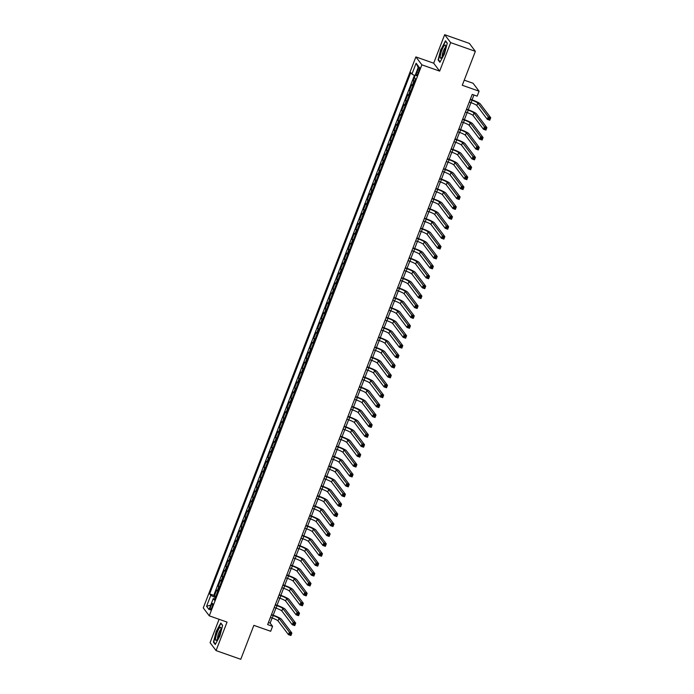 <?xml version="1.0" encoding="UTF-8"?>
<svg xmlns="http://www.w3.org/2000/svg" width="694" height="694" viewBox="0 0 694 694"><rect width="100%" height="100%" fill="white"/><g stroke="black" fill="none" stroke-linecap="round" stroke-linejoin="round"><path stroke-width="1.04" d="M211.922 607.363A3.427 0.72 -70.6 0 0 212.546 603.45A3.427 0.72 -70.6 0 0 210.881 606.001A3.427 0.72 -70.6 0 0 210.265 609.913A3.427 0.72 -70.6 0 0 211.922 607.363M219.087 619.291L210.065 642.67L216.06 650.59L240.766 659.3L253.865 625.355L270.669 631.28L272.577 626.326L270.148 623.117L272.126 617.99M415.88 56.917L203.273 607.909L209.267 615.83L421.874 64.837L415.88 56.917L433.672 63.189L439.666 71.109L450.658 42.62L444.663 34.7L433.672 63.189M444.663 34.7L469.37 43.41L475.364 51.33L462.273 85.267L479.068 91.192L473.074 83.271L464.243 80.157M450.658 42.62L475.364 51.33M414.448 77.459L413.173 80.747L414.596 81.241M412.783 85.926A4.285 0.581 -158.9 0 1 412.236 85.492L411.646 84.711L409.356 90.654L410.77 91.157M408.966 95.833A4.285 0.581 21.1 0 1 408.419 95.399L407.82 94.618L405.53 100.569L406.944 101.064M405.14 105.74A4.285 0.581 21.1 0 1 404.593 105.315L404.003 104.534L401.705 110.476L403.119 110.971M401.314 115.655A4.285 0.581 21.1 0 1 400.768 115.221L400.178 114.441L397.879 120.383L399.293 120.886M397.488 125.562A4.285 0.581 21.1 0 1 396.942 125.128L396.352 124.347L394.053 130.298L395.476 130.793M393.663 135.477A4.285 0.581 21.1 0 1 393.116 135.044L392.526 134.263L390.236 140.205L391.65 140.708M389.846 145.384A4.285 0.581 21.1 0 1 389.299 144.951L388.701 144.17L386.411 150.112L387.825 150.615M386.02 155.291A4.285 0.581 21.1 0 1 385.474 154.857L384.884 154.077L382.585 160.028L383.999 160.522M382.194 165.207A4.285 0.581 21.1 0 1 381.648 164.773L381.058 163.992L378.759 169.935L380.173 170.438M378.369 175.114A4.285 0.581 21.1 0 1 377.822 174.68L377.232 173.899L374.934 179.841L376.356 180.345M374.543 185.02A4.285 0.581 21.1 0 1 373.997 184.587L373.407 183.806L371.117 189.757L372.531 190.251M370.726 194.936A4.285 0.581 21.1 0 1 370.18 194.502L369.581 193.721L367.291 199.664L368.705 200.167M366.9 204.843A4.285 0.581 21.1 0 1 366.354 204.409L365.764 203.628L363.465 209.579L364.879 210.074M363.075 214.75A4.285 0.581 21.1 0 1 362.528 214.316L361.938 213.535L359.639 219.486L361.053 219.981M359.249 224.665A4.285 0.581 21.1 0 1 358.703 224.231L358.113 223.451L355.814 229.393L357.237 229.896M355.423 234.572A4.285 0.581 21.1 0 1 354.877 234.138L354.287 233.358L351.997 239.309L353.411 239.803M351.606 244.479A4.285 0.581 21.1 0 1 351.06 244.054L350.461 243.273L348.171 249.215L349.585 249.71M347.781 254.394A4.285 0.581 21.1 0 1 347.234 253.961L346.644 253.18L344.345 259.122L345.759 259.625M343.955 264.301A4.285 0.581 21.1 0 1 343.409 263.867L342.819 263.087L340.52 269.038L341.934 269.532M340.129 274.217A4.285 0.581 21.1 0 1 339.583 273.783L338.993 273.002L336.694 278.945L338.117 279.439M336.312 284.124A4.285 0.581 21.1 0 1 335.757 283.69L335.167 282.909L332.877 288.851L334.291 289.355M332.487 294.03A4.285 0.581 21.1 0 1 331.94 293.597L331.342 292.816L329.051 298.767L330.465 299.261M328.661 303.946A4.285 0.581 21.1 0 1 328.115 303.512L327.525 302.731L325.226 308.674L326.64 309.177M324.835 313.853A4.285 0.581 21.1 0 1 324.289 313.419L323.699 312.638L321.4 318.581L322.814 319.084M321.01 323.76A4.285 0.581 21.1 0 1 320.463 323.326L319.873 322.545L317.574 328.496L318.997 328.991M317.193 333.675A4.285 0.581 21.1 0 1 316.638 333.241L316.048 332.461L313.757 338.403L315.171 338.906M313.367 343.582A4.285 0.581 21.1 0 1 312.821 343.148L312.222 342.368L309.932 348.31L311.346 348.813M309.541 353.489A4.285 0.581 21.1 0 1 308.995 353.055L308.405 352.274L306.106 358.225L307.52 358.72M305.716 363.404A4.285 0.581 21.1 0 1 305.169 362.971L304.579 362.19L302.28 368.132L303.694 368.635M301.89 373.311A4.285 0.581 21.1 0 1 301.343 372.878L300.754 372.097L298.463 378.048L299.877 378.542M298.073 383.218A4.285 0.581 21.1 0 1 297.518 382.793L296.928 382.004L294.638 387.955L296.052 388.449M294.247 393.134A4.285 0.581 21.1 0 1 293.701 392.7L293.102 391.919L290.812 397.862L292.226 398.365M290.422 403.041A4.285 0.581 21.1 0 1 289.875 402.607L289.285 401.826L286.986 407.777L288.4 408.272M286.596 412.947A4.285 0.581 21.1 0 1 286.049 412.522L285.46 411.742L283.161 417.684L284.575 418.178M282.77 422.863A4.285 0.581 21.1 0 1 282.224 422.429L281.634 421.648L279.344 427.591L280.758 428.094M278.953 432.77A4.285 0.581 21.1 0 1 278.398 432.336L277.808 431.555L275.518 437.506L276.932 438.001M275.128 442.685A4.285 0.581 21.1 0 1 274.581 442.252L273.983 441.471L271.692 447.413L273.106 447.916M271.302 452.592A4.285 0.581 21.1 0 1 270.755 452.158L270.166 451.378L267.867 457.32L269.281 457.823M267.476 462.499A4.285 0.581 21.1 0 1 266.93 462.065L266.34 461.284L264.041 467.236L265.455 467.73M263.651 472.414A4.285 0.581 21.1 0 1 263.104 471.981L262.514 471.2L260.224 477.142L261.638 477.646M259.834 482.321A4.285 0.581 21.1 0 1 259.278 481.888L258.688 481.107L256.398 487.049L257.812 487.552M256.008 492.228A4.285 0.581 21.1 0 1 255.461 491.794L254.863 491.014L252.573 496.965L253.987 497.459M252.182 502.144A4.285 0.581 21.1 0 1 251.636 501.71L251.046 500.929L248.747 506.872L250.161 507.375M248.357 512.051A4.285 0.581 21.1 0 1 247.81 511.617L247.22 510.836L244.921 516.778L246.335 517.282M244.531 521.957A4.285 0.581 21.1 0 1 243.984 521.524L243.394 520.743L241.104 526.694L242.518 527.188M240.714 531.873A4.285 0.581 21.1 0 1 240.159 531.439L239.569 530.658L237.279 536.601L238.693 537.104M236.888 541.78A4.285 0.581 21.1 0 1 236.342 541.346L235.743 540.565L233.453 546.516L234.867 547.011M233.063 551.687A4.285 0.581 21.1 0 1 232.516 551.262L231.926 550.481L229.627 556.423L231.041 556.918M229.237 561.602A4.285 0.581 21.1 0 1 228.69 561.168L228.1 560.388L225.802 566.33L227.216 566.833M225.411 571.509A4.285 0.581 21.1 0 1 224.865 571.075L224.275 570.294L221.985 576.246L223.399 576.74M221.594 581.425A4.285 0.581 21.1 0 1 221.039 580.991L220.449 580.21L218.159 586.152L219.573 586.647M479.068 91.192L477.16 96.145L472.215 94.401L267.641 624.583L272.577 626.326M417.814 69.79L416.973 71.976A3.323 0.703 -70.6 0 0 416.365 75.767A3.323 0.703 -70.6 0 0 417.979 73.304L418.82 71.118A3.323 0.703 -70.6 0 0 419.419 67.318A3.323 0.703 -70.6 0 0 417.814 69.79L419.124 70.25M214.845 598.896L213.24 598.636L214.368 600.128L415.506 78.864L414.379 77.372L418.577 66.468L416.122 63.215L411.915 74.119L410.779 72.618L209.64 593.882L210.776 595.383L215.34 597.612M213.24 598.636L209.033 609.532L206.569 606.278L210.776 595.383M414.318 81.961A4.285 0.581 -158.9 0 1 413.771 81.528L413.173 80.747M414.439 75.351L213.787 595.348L215.747 596.562M217.769 591.331A4.285 0.581 21.1 0 1 217.222 590.898L216.623 590.117L214.333 596.059M219.295 587.367A4.285 0.581 -158.9 0 1 218.749 586.933L218.159 586.152M223.121 577.46A4.285 0.581 -158.9 0 1 222.574 577.026L221.985 576.246M226.947 567.545A4.285 0.581 -158.9 0 1 226.4 567.111L225.802 566.33M230.764 557.638A4.285 0.581 -158.9 0 1 230.217 557.204L229.627 556.423M234.589 547.722A4.285 0.581 -158.9 0 1 234.043 547.297L233.453 546.516M238.415 537.815A4.285 0.581 -158.9 0 1 237.869 537.382L237.279 536.601M242.241 527.908A4.285 0.581 -158.9 0 1 241.694 527.475L241.104 526.694M246.066 517.993A4.285 0.581 -158.9 0 1 245.52 517.568L244.921 516.778M249.883 508.086A4.285 0.581 -158.9 0 1 249.337 507.652L248.747 506.872M253.709 498.179A4.285 0.581 -158.9 0 1 253.163 497.745L252.573 496.965M257.535 488.264A4.285 0.581 -158.9 0 1 256.988 487.83L256.398 487.049M261.36 478.357A4.285 0.581 -158.9 0 1 260.814 477.923L260.224 477.142M265.186 468.45A4.285 0.581 -158.9 0 1 264.64 468.016L264.041 467.236M269.003 458.534A4.285 0.581 -158.9 0 1 268.457 458.101L267.867 457.32M272.829 448.628A4.285 0.581 -158.9 0 1 272.282 448.194L271.692 447.413M276.654 438.721A4.285 0.581 -158.9 0 1 276.108 438.287L275.518 437.506M280.48 428.805A4.285 0.581 -158.9 0 1 279.934 428.372L279.344 427.591M284.306 418.898A4.285 0.581 -158.9 0 1 283.751 418.465L283.161 417.684M288.123 408.992A4.285 0.581 -158.9 0 1 287.576 408.558L286.986 407.777M291.948 399.076A4.285 0.581 -158.9 0 1 291.402 398.642L290.812 397.862M295.774 389.169A4.285 0.581 -158.9 0 1 295.228 388.735L294.638 387.955M299.6 379.254A4.285 0.581 -158.9 0 1 299.053 378.829L298.463 378.048M303.425 369.347A4.285 0.581 -158.9 0 1 302.87 368.913L302.28 368.132M307.242 359.44A4.285 0.581 -158.9 0 1 306.696 359.006L306.106 358.225M311.068 349.524A4.285 0.581 -158.9 0 1 310.522 349.091L309.932 348.31M314.894 339.618A4.285 0.581 -158.9 0 1 314.347 339.184L313.757 338.403M318.719 329.711A4.285 0.581 -158.9 0 1 318.173 329.277L317.574 328.496M322.545 319.795A4.285 0.581 -158.9 0 1 321.99 319.361L321.4 318.581M326.362 309.888A4.285 0.581 -158.9 0 1 325.816 309.455L325.226 308.674M330.188 299.982A4.285 0.581 -158.9 0 1 329.641 299.548L329.051 298.767M334.014 290.066A4.285 0.581 -158.9 0 1 333.467 289.632L332.877 288.851M337.839 280.159A4.285 0.581 -158.9 0 1 337.293 279.725L336.694 278.945M341.665 270.252A4.285 0.581 -158.9 0 1 341.11 269.819L340.52 269.038M345.482 260.337A4.285 0.581 -158.9 0 1 344.935 259.903L344.345 259.122M349.308 250.43A4.285 0.581 -158.9 0 1 348.761 249.996L348.171 249.215M353.133 240.523A4.285 0.581 -158.9 0 1 352.587 240.089L351.997 239.309M356.959 230.608A4.285 0.581 -158.9 0 1 356.412 230.174L355.814 229.393M360.785 220.701A4.285 0.581 -158.9 0 1 360.229 220.267L359.639 219.486M364.602 210.785A4.285 0.581 -158.9 0 1 364.055 210.36L363.465 209.579M368.427 200.878A4.285 0.581 -158.9 0 1 367.881 200.445L367.291 199.664M372.253 190.971A4.285 0.581 -158.9 0 1 371.706 190.538L371.117 189.757M376.079 181.056A4.285 0.581 -158.9 0 1 375.532 180.622L374.934 179.841M379.904 171.149A4.285 0.581 -158.9 0 1 379.349 170.715L378.759 169.935M383.721 161.242A4.285 0.581 -158.9 0 1 383.175 160.808L382.585 160.028M387.547 151.327A4.285 0.581 -158.9 0 1 387 150.893L386.411 150.112M391.373 141.42A4.285 0.581 -158.9 0 1 390.826 140.986L390.236 140.205M395.198 131.513A4.285 0.581 -158.9 0 1 394.652 131.079L394.053 130.298M399.024 121.597A4.285 0.581 -158.9 0 1 398.469 121.164L397.879 120.383M402.841 111.691A4.285 0.581 -158.9 0 1 402.294 111.257L401.705 110.476M406.667 101.784A4.285 0.581 -158.9 0 1 406.12 101.35L405.53 100.569M410.492 91.868A4.285 0.581 -158.9 0 1 409.946 91.435L409.356 90.654M439.666 71.109L421.874 64.837M216.06 650.59L227.059 622.102L209.267 615.83M273.21 615.17L275.952 608.083M277.036 605.263L279.777 598.176M280.862 595.348L283.594 588.26M284.687 585.441L287.42 578.354M288.513 575.534L291.246 568.447M292.33 565.619L295.071 558.531M296.156 555.712L298.897 548.624M299.982 545.805L302.714 538.709M303.807 535.889L306.54 528.802M307.633 525.983L310.365 518.895M311.45 516.076L314.191 508.98M315.276 506.16L318.017 499.073M319.101 496.253L321.834 489.166M322.927 486.338L325.659 479.25M326.753 476.431L329.485 469.344M330.57 466.524L333.311 459.437M334.395 456.609L337.137 449.521M338.221 446.702L340.954 439.614M342.047 436.795L344.779 429.707M345.872 426.879L348.605 419.792M349.689 416.973L352.431 409.885M353.515 407.066L356.256 399.978M357.341 397.15L360.073 390.063M361.166 387.243L363.899 380.156M364.992 377.336L367.725 370.24M368.809 367.421L371.55 360.333M372.635 357.514L375.376 350.427M376.46 347.607L379.193 340.511M380.286 337.692L383.019 330.604M384.112 327.785L386.844 320.697M387.929 317.869L390.67 310.782M391.754 307.963L394.496 300.875M395.58 298.056L398.313 290.968M399.406 288.14L402.138 281.053M403.231 278.233L405.964 271.146M407.048 268.326L409.79 261.239M410.874 258.411L413.615 251.323M414.7 248.504L417.432 241.417M418.525 238.597L421.258 231.501M422.351 228.682L425.084 221.594M426.168 218.775L428.909 211.687M429.994 208.868L432.726 201.772M433.819 198.952L436.552 191.865M437.645 189.046L440.378 181.958M441.471 179.13L444.203 172.043M445.288 169.223L448.029 162.136M449.113 159.316L451.846 152.229M452.939 149.401L455.672 142.313M456.765 139.494L459.497 132.407M460.59 129.587L463.323 122.5M464.407 119.672L467.149 112.584M468.233 109.765L470.966 102.677M472.059 99.858L473.933 95.009M268.439 622.509L270.148 623.117M415.038 75.646L411.915 74.119M213.787 595.348L209.64 593.882M418.204 67.439L416.122 63.215M206.569 606.278L210.733 605.116M440.89 49.161L438.096 59.91L439.901 62.295L444.498 53.924L447.283 43.167L445.479 40.79L441.167 49.257M215.244 644.509L219.842 636.138L222.627 625.381L220.822 622.995L216.233 631.366L213.44 642.124L215.244 644.509M438.755 60.144L438.096 59.91M214.108 642.358L213.44 642.124M469.257 102.07L471.105 102.721A5.361 0.72 -158.9 0 1 476.856 105.54L487.301 119.325L488.255 116.852L490.727 117.72L480.283 103.927A8.042 1.084 21.1 0 0 471.66 99.71L470.35 99.251M470.211 99.598L472.059 100.248A5.361 0.72 -158.9 0 1 477.81 103.059L488.255 116.852L488.923 118.136L488.541 119.125L489.53 119.472L489.912 118.483L488.923 118.136M489.912 118.483L490.727 117.72L489.773 120.201L487.301 119.325L488.541 119.125M489.773 120.201L489.53 119.472M443.943 53.004A6.966 1.466 -70.6 0 0 445.557 45.7A6.966 1.466 -70.6 0 0 441.835 50.22A6.966 1.466 -70.6 0 0 441.263 57.888A6.966 1.466 -70.6 0 0 443.943 53.004M445.479 47.53A4.771 1.006 -70.6 0 0 443.336 51.07A4.771 1.006 -70.6 0 0 442.347 56.414M440.109 61.922L438.435 59.719L441.141 49.3L445.591 41.189L447.231 43.366M220.909 628.938A6.966 1.466 -70.6 0 0 220.9 627.905A6.966 1.466 -70.6 0 0 218.185 630.117A6.966 1.466 -70.6 0 0 215.556 638.706A6.966 1.466 -70.6 0 0 216.606 640.094A6.966 1.466 -70.6 0 0 219.287 635.218A6.966 1.466 -70.6 0 0 220.909 628.938M220.822 629.736A4.771 1.006 -70.6 0 0 218.879 632.781A4.771 1.006 -70.6 0 0 217.569 637.578A4.771 1.006 -70.6 0 0 217.69 638.619M215.452 644.136L213.787 641.933L216.485 631.505L220.935 623.394L222.583 625.572M465.431 111.986L467.279 112.636A5.361 0.72 -158.9 0 1 473.03 115.447L483.475 129.24L484.438 126.759L486.902 127.627L476.457 113.842A8.042 1.084 21.1 0 0 467.834 109.626L466.524 109.158M466.394 109.505L468.242 110.155A5.361 0.72 -158.9 0 1 473.993 112.966L484.438 126.759L485.097 128.043L484.716 129.032L485.705 129.379L486.086 128.39L485.097 128.043M486.086 128.39L486.902 127.627L485.947 130.108L483.475 129.24L484.716 129.032M485.947 130.108L485.705 129.379M461.614 121.892L463.462 122.543A5.361 0.72 -158.9 0 1 469.213 125.354L479.658 139.147L480.612 136.666L483.085 137.542L472.64 123.749A8.042 1.084 21.1 0 0 464.008 119.533L462.698 119.073M462.568 119.411L464.416 120.071A5.361 0.72 -158.9 0 1 470.168 122.881L480.612 136.666L481.272 137.95L480.89 138.939L481.879 139.294L482.261 138.297L481.272 137.95M482.261 138.297L483.085 137.542L482.122 140.015L479.658 139.147L480.89 138.939M482.122 140.015L481.879 139.294M457.788 131.799L459.636 132.45A5.361 0.72 -158.9 0 1 465.388 135.269L475.832 149.054L476.787 146.581L479.259 147.449L468.814 133.656A8.042 1.084 21.1 0 0 460.183 129.44L458.873 128.98M458.743 129.327L460.59 129.978A5.361 0.72 -158.9 0 1 466.342 132.788L476.787 146.581L477.455 147.865L477.073 148.854L478.053 149.201L478.444 148.212L477.455 147.865M478.444 148.212L479.259 147.449L478.305 149.93L475.832 149.054L477.073 148.854M478.305 149.93L478.053 149.201M453.963 141.715L455.811 142.365A5.361 0.72 -158.9 0 1 461.562 145.176L472.007 158.969L472.961 156.488L475.433 157.356L464.989 143.571A8.042 1.084 21.1 0 0 456.366 139.355L455.056 138.887M454.917 139.234L456.765 139.884A5.361 0.72 -158.9 0 1 462.516 142.695L472.961 156.488L473.629 157.772L473.247 158.761L474.236 159.108L474.618 158.119L473.629 157.772M474.618 158.119L475.433 157.356L474.479 159.837L472.007 158.969L473.247 158.761M474.479 159.837L474.236 159.108M450.137 151.622L451.985 152.272A5.361 0.72 -158.9 0 1 457.736 155.083L468.181 168.876L469.135 166.395L471.608 167.271L461.163 153.478A8.042 1.084 21.1 0 0 452.54 149.262L451.23 148.802M451.091 149.149L452.939 149.8A5.361 0.72 -158.9 0 1 458.691 152.611L469.135 166.395L469.803 167.679L469.422 168.677L470.411 169.024L470.792 168.026L469.803 167.679M470.792 168.026L471.608 167.271L470.653 169.744L468.181 168.876L469.422 168.677M470.653 169.744L470.411 169.024M446.311 161.529L448.159 162.188A5.361 0.72 -158.9 0 1 453.911 164.999L464.355 178.783L465.318 176.311L467.782 177.178L457.337 163.385A8.042 1.084 21.1 0 0 448.714 159.169L447.404 158.709M447.274 159.056L449.122 159.707A5.361 0.72 -158.9 0 1 454.874 162.517L465.318 176.311L465.978 177.595L465.596 178.584L466.585 178.931L466.967 177.942L465.978 177.595M466.967 177.942L467.782 177.178L466.828 179.659L464.355 178.783L465.596 178.584M466.828 179.659L466.585 178.931M442.494 171.444L444.342 172.095A5.361 0.72 -158.9 0 1 450.094 174.905L460.538 188.699L461.493 186.218L463.965 187.094L453.52 173.3A8.042 1.084 21.1 0 0 444.889 169.084L443.579 168.616M443.449 168.963L445.296 169.614A5.361 0.72 -158.9 0 1 451.048 172.424L461.493 186.218L462.152 187.501L461.77 188.49L462.759 188.837L463.141 187.848L462.152 187.501M463.141 187.848L463.965 187.094L463.002 189.566L460.538 188.699L461.77 188.49M463.002 189.566L462.759 188.837M438.669 181.351L440.517 182.002A5.361 0.72 -158.9 0 1 446.268 184.812L456.713 198.605L457.667 196.133L460.139 197.001L449.695 183.207A8.042 1.084 21.1 0 0 441.063 178.991L439.753 178.532M439.623 178.879L441.471 179.529A5.361 0.72 -158.9 0 1 447.222 182.34L457.667 196.133L458.335 197.408L457.953 198.406L458.934 198.753L459.324 197.764L458.335 197.408M459.324 197.764L460.139 197.001L459.185 199.473L456.713 198.605L457.953 198.406M459.185 199.473L458.934 198.753M434.843 191.266L436.691 191.917A5.361 0.72 -158.9 0 1 442.442 194.728L452.887 208.512L453.841 206.04L456.314 206.907L445.869 193.123A8.042 1.084 21.1 0 0 437.246 188.898L435.936 188.438M435.797 188.785L437.645 189.436A5.361 0.72 -158.9 0 1 443.397 192.247L453.841 206.04L454.509 207.324L454.128 208.313L455.117 208.66L455.498 207.671L454.509 207.324M455.498 207.671L456.314 206.907L455.359 209.388L452.887 208.512L454.128 208.313M455.359 209.388L455.117 208.66M431.017 201.173L432.865 201.824A5.361 0.72 -158.9 0 1 438.617 204.635L449.061 218.428L450.016 215.947L452.488 216.823L442.043 203.03A8.042 1.084 21.1 0 0 433.42 198.814L432.11 198.345M431.972 198.692L433.819 199.343A5.361 0.72 -158.9 0 1 439.571 202.154L450.016 215.947L450.684 217.231L450.302 218.22L451.291 218.567L451.673 217.578L450.684 217.231M451.673 217.578L452.488 216.823L451.534 219.295L449.061 218.428L450.302 218.22M451.534 219.295L451.291 218.567M427.192 211.08L429.039 211.731A5.361 0.72 -158.9 0 1 434.791 214.541L445.236 228.335L446.199 225.862L448.662 226.73L438.226 212.937A8.042 1.084 21.1 0 0 429.595 208.721L428.285 208.261M428.155 208.608L430.002 209.258A5.361 0.72 -158.9 0 1 435.754 212.069L446.199 225.862L446.858 227.138L446.476 228.135L447.465 228.482L447.847 227.493L446.858 227.138M447.847 227.493L448.662 226.73L447.708 229.211L445.236 228.335L446.476 228.135M447.708 229.211L447.465 228.482M423.375 220.996L425.222 221.646A5.361 0.72 -158.9 0 1 430.974 224.457L441.419 238.25L442.373 235.769L444.845 236.637L434.401 222.852A8.042 1.084 21.1 0 0 425.769 218.627L424.459 218.168M424.329 218.515L426.177 219.165A5.361 0.72 -158.9 0 1 431.928 221.976L442.373 235.769L443.032 237.053L442.651 238.042L443.639 238.389L444.021 237.4L443.032 237.053M444.021 237.4L444.845 236.637L443.882 239.118L441.419 238.25L442.651 238.042M443.882 239.118L443.639 238.389M419.549 230.902L421.397 231.553A5.361 0.72 -158.9 0 1 427.148 234.364L437.593 248.157L438.547 245.676L441.02 246.552L430.575 232.759A8.042 1.084 21.1 0 0 421.943 228.543L420.633 228.083M420.503 228.421L422.351 229.072A5.361 0.72 -158.9 0 1 428.103 231.891L438.547 245.676L439.215 246.96L438.834 247.949L439.814 248.305L440.204 247.307L439.215 246.96M440.204 247.307L441.02 246.552L440.065 249.025L437.593 248.157L438.834 247.949M440.065 249.025L439.814 248.305M415.723 240.809L417.571 241.46A5.361 0.72 -158.9 0 1 423.323 244.279L433.767 258.064L434.722 255.592L437.194 256.459L426.749 242.666A8.042 1.084 21.1 0 0 418.126 238.45L416.816 237.99M416.678 238.337L418.525 238.988A5.361 0.72 -158.9 0 1 424.277 241.798L434.722 255.592L435.39 256.867L435.008 257.864L435.997 258.211L436.379 257.222L435.39 256.867M436.379 257.222L437.194 256.459L436.24 258.94L433.767 258.064L435.008 257.864M436.24 258.94L435.997 258.211M411.898 250.725L413.745 251.375A5.361 0.72 -158.9 0 1 419.497 254.186L429.942 267.979L430.896 265.498L433.368 266.366L422.924 252.581A8.042 1.084 21.1 0 0 414.301 248.357L412.991 247.897M412.852 248.244L414.7 248.894A5.361 0.72 -158.9 0 1 420.46 251.705L430.896 265.498L431.564 266.782L431.182 267.771L432.171 268.118L432.553 267.129L431.564 266.782M432.553 267.129L433.368 266.366L432.414 268.847L429.942 267.979L431.182 267.771M432.414 268.847L432.171 268.118M408.072 260.632L409.92 261.282A5.361 0.72 -158.9 0 1 415.68 264.093L426.116 277.886L427.079 275.405L429.543 276.281L419.107 262.488A8.042 1.084 21.1 0 0 410.475 258.272L409.165 257.812M409.035 258.151L410.883 258.81A5.361 0.72 -158.9 0 1 416.634 261.621L427.079 275.405L427.738 276.689L427.357 277.678L428.345 278.034L428.727 277.036L427.738 276.689M428.727 277.036L429.543 276.281L428.588 278.754L426.116 277.886L427.357 277.678M428.588 278.754L428.345 278.034M404.255 270.539L406.103 271.189A5.361 0.72 -158.9 0 1 411.854 274.009L422.299 287.793L423.253 285.321L425.726 286.188L415.281 272.395A8.042 1.084 21.1 0 0 406.649 268.179L405.339 267.719M405.209 268.066L407.057 268.717A5.361 0.72 -158.9 0 1 412.809 271.528L423.253 285.321L423.913 286.605L423.531 287.594L424.52 287.941L424.902 286.952L423.913 286.605M424.902 286.952L425.726 286.188L424.763 288.669L422.299 287.793L423.531 287.594M424.763 288.669L424.52 287.941M400.429 280.454L402.277 281.105A5.361 0.72 -158.9 0 1 408.029 283.915L418.473 297.709L419.428 295.228L421.9 296.095L411.455 282.311A8.042 1.084 21.1 0 0 402.824 278.094L401.514 277.626M401.384 277.973L403.231 278.624A5.361 0.72 -158.9 0 1 408.983 281.434L419.428 295.228L420.096 296.512L419.714 297.5L420.694 297.847L421.084 296.858L420.096 296.512M421.084 296.858L421.9 296.095L420.946 298.576L418.473 297.709L419.714 297.5M420.946 298.576L420.694 297.847M396.604 290.361L398.451 291.012A5.361 0.72 -158.9 0 1 404.203 293.822L414.648 307.616L415.602 305.134L418.074 306.011L407.63 292.217A8.042 1.084 21.1 0 0 399.007 288.001L397.697 287.542M397.558 287.88L399.406 288.539A5.361 0.72 -158.9 0 1 405.157 291.35L415.602 305.134L416.27 306.418L415.888 307.416L416.877 307.763L417.259 306.765L416.27 306.418M417.259 306.765L418.074 306.011L417.12 308.483L414.648 307.616L415.888 307.416M417.12 308.483L416.877 307.763M392.778 300.268L394.626 300.927A5.361 0.72 -158.9 0 1 400.377 303.738L410.822 317.522L411.776 315.05L414.249 315.917L403.804 302.124A8.042 1.084 21.1 0 0 395.181 297.908L393.871 297.448M393.732 297.795L395.58 298.446A5.361 0.72 -158.9 0 1 401.34 301.257L411.776 315.05L412.444 316.334L412.062 317.323L413.051 317.67L413.433 316.681L412.444 316.334M413.433 316.681L414.249 315.917L413.294 318.399L410.822 317.522L412.062 317.323M413.294 318.399L413.051 317.67M388.952 310.183L390.8 310.834A5.361 0.72 -158.9 0 1 396.56 313.645L406.996 327.438L407.959 324.957L410.423 325.833L399.987 312.04A8.042 1.084 21.1 0 0 391.355 307.824L390.045 307.355M389.915 307.702L391.763 308.353A5.361 0.72 -158.9 0 1 397.515 311.164L407.959 324.957L408.619 326.241L408.237 327.23L409.226 327.577L409.607 326.588L408.619 326.241M409.607 326.588L410.423 325.833L409.469 328.305L406.996 327.438L408.237 327.23M409.469 328.305L409.226 327.577M385.135 320.09L386.983 320.741A5.361 0.72 -158.9 0 1 392.735 323.551L403.179 337.345L404.134 334.864L406.606 335.74L396.161 321.947A8.042 1.084 21.1 0 0 387.53 317.731L386.22 317.271M386.09 317.618L387.937 318.268A5.361 0.72 -158.9 0 1 393.689 321.079L404.134 334.864L404.793 336.148L404.411 337.145L405.4 337.492L405.782 336.495L404.793 336.148M405.782 336.495L406.606 335.74L405.643 338.212L403.179 337.345L404.411 337.145M405.643 338.212L405.4 337.492M381.31 329.997L383.157 330.656A5.361 0.72 -158.9 0 1 388.909 333.467L399.354 347.252L400.308 344.779L402.78 345.647L392.336 331.853A8.042 1.084 21.1 0 0 383.704 327.637L382.394 327.178M382.264 327.525L384.112 328.175A5.361 0.72 -158.9 0 1 389.863 330.986L400.308 344.779L400.976 346.063L400.594 347.052L401.574 347.399L401.965 346.41L400.976 346.063M401.965 346.41L402.78 345.647L401.826 348.128L399.354 347.252L400.594 347.052M401.826 348.128L401.574 347.399M377.484 339.913L379.332 340.563A5.361 0.72 -158.9 0 1 385.083 343.374L395.528 357.167L396.482 354.686L398.955 355.562L388.51 341.769A8.042 1.084 21.1 0 0 379.887 337.553L378.577 337.084M378.438 337.431L380.286 338.082A5.361 0.72 -158.9 0 1 386.038 340.893L396.482 354.686L397.15 355.97L396.768 356.959L397.757 357.306L398.139 356.317L397.15 355.97M398.139 356.317L398.955 355.562L398 358.035L395.528 357.167L396.768 356.959M398 358.035L397.757 357.306M373.658 349.819L375.506 350.47A5.361 0.72 -158.9 0 1 381.258 353.281L391.702 367.074L392.657 364.602L395.129 365.469L384.684 351.676A8.042 1.084 21.1 0 0 376.061 347.46L374.751 347M374.613 347.347L376.469 347.998A5.361 0.72 -158.9 0 1 382.221 350.808L392.657 364.602L393.325 365.877L392.943 366.874L393.932 367.221L394.313 366.232L393.325 365.877M394.313 366.232L395.129 365.469L394.175 367.95L391.702 367.074L392.943 366.874M394.175 367.95L393.932 367.221M369.833 359.735L371.689 360.386A5.361 0.72 -158.9 0 1 377.441 363.196L387.877 376.981L388.84 374.508L391.303 375.376L380.867 361.591A8.042 1.084 21.1 0 0 372.236 357.367L370.926 356.907M370.796 357.254L372.643 357.904A5.361 0.72 -158.9 0 1 378.395 360.715L388.84 374.508L389.499 375.792L389.117 376.781L390.106 377.128L390.488 376.139L389.499 375.792M390.488 376.139L391.303 375.376L390.349 377.857L387.877 376.981L389.117 376.781M390.349 377.857L390.106 377.128M366.016 369.642L367.863 370.292A5.361 0.72 -158.9 0 1 373.615 373.103L384.06 386.896L385.014 384.415L387.486 385.291L377.042 371.498A8.042 1.084 21.1 0 0 368.41 367.282L367.1 366.822M366.97 367.161L368.818 367.811A5.361 0.72 -158.9 0 1 374.569 370.631L385.014 384.415L385.673 385.699L385.291 386.688L386.28 387.035L386.662 386.046L385.673 385.699M386.662 386.046L387.486 385.291L386.523 387.764L384.06 386.896L385.291 386.688M386.523 387.764L386.28 387.035M362.19 379.549L364.038 380.199A5.361 0.72 -158.9 0 1 369.789 383.01L380.234 396.803L381.188 394.331L383.661 395.198L373.216 381.405A8.042 1.084 21.1 0 0 364.584 377.189L363.274 376.729M363.144 377.076L364.992 377.727A5.361 0.72 -158.9 0 1 370.743 380.538L381.188 394.331L381.856 395.606L381.474 396.604L382.463 396.951L382.845 395.962L381.856 395.606M382.845 395.962L383.661 395.198L382.706 397.679L380.234 396.803L381.474 396.604M382.706 397.679L382.463 396.951M358.364 389.464L360.212 390.115A5.361 0.72 -158.9 0 1 365.964 392.925L376.408 406.719L377.363 404.238L379.835 405.105L369.39 391.321A8.042 1.084 21.1 0 0 360.767 387.096L359.457 386.636M359.319 386.983L361.166 387.634A5.361 0.72 -158.9 0 1 366.918 390.444L377.363 404.238L378.03 405.522L377.649 406.511L378.638 406.858L379.019 405.869L378.03 405.522M379.019 405.869L379.835 405.105L378.881 407.586L376.408 406.719L377.649 406.511M378.881 407.586L378.638 406.858M354.539 399.371L356.386 400.022A5.361 0.72 -158.9 0 1 362.138 402.832L372.583 416.626L373.537 414.144L376.009 415.021L365.565 401.227A8.042 1.084 21.1 0 0 356.942 397.011L355.632 396.552M355.493 396.89L357.349 397.541A5.361 0.72 -158.9 0 1 363.101 400.36L373.537 414.144L374.205 415.428L373.823 416.417L374.812 416.773L375.194 415.775L374.205 415.428M375.194 415.775L376.009 415.021L375.055 417.493L372.583 416.626L373.823 416.417M375.055 417.493L374.812 416.773M350.713 409.278L352.569 409.928A5.361 0.72 -158.9 0 1 358.321 412.748L368.757 426.532L369.72 424.06L372.184 424.928L361.748 411.134A8.042 1.084 21.1 0 0 353.116 406.918L351.806 406.458M351.676 406.805L353.524 407.456A5.361 0.72 -158.9 0 1 359.275 410.267L369.72 424.06L370.379 425.344L369.997 426.333L370.986 426.68L371.368 425.691L370.379 425.344M371.368 425.691L372.184 424.928L371.229 427.409L368.757 426.532L369.997 426.333M371.229 427.409L370.986 426.68M346.896 419.193L348.744 419.844A5.361 0.72 -158.9 0 1 354.495 422.655L364.94 436.448L365.894 433.967L368.367 434.834L357.922 421.05A8.042 1.084 21.1 0 0 349.29 416.834L347.98 416.365M347.85 416.712L349.698 417.363A5.361 0.72 -158.9 0 1 355.449 420.174L365.894 433.967L366.553 435.251L366.172 436.24L367.161 436.587L367.542 435.598L366.553 435.251M367.542 435.598L368.367 434.834L367.404 437.315L364.94 436.448L366.172 436.24M367.404 437.315L367.161 436.587M343.07 429.1L344.918 429.751A5.361 0.72 -158.9 0 1 350.67 432.562L361.114 446.355L362.068 443.874L364.541 444.75L354.096 430.957A8.042 1.084 21.1 0 0 345.465 426.741L344.155 426.281M344.024 426.619L345.872 427.278A5.361 0.72 -158.9 0 1 351.624 430.089L362.068 443.874L362.736 445.158L362.355 446.147L363.344 446.502L363.725 445.505L362.736 445.158M363.725 445.505L364.541 444.75L363.587 447.222L361.114 446.355L362.355 446.147M363.587 447.222L363.344 446.502M339.245 439.007L341.092 439.658A5.361 0.72 -158.9 0 1 346.844 442.477L357.289 456.262L358.243 453.789L360.715 454.657L350.27 440.863A8.042 1.084 21.1 0 0 341.648 436.647L340.338 436.188M340.199 436.535L342.047 437.185A5.361 0.72 -158.9 0 1 347.798 439.996L358.243 453.789L358.911 455.073L358.529 456.062L359.518 456.409L359.9 455.42L358.911 455.073M359.9 455.42L360.715 454.657L359.761 457.138L357.289 456.262L358.529 456.062M359.761 457.138L359.518 456.409M335.419 448.923L337.267 449.573A5.361 0.72 -158.9 0 1 343.018 452.384L353.463 466.177L354.417 463.696L356.889 464.564L346.445 450.779A8.042 1.084 21.1 0 0 337.822 446.563L336.512 446.095M336.373 446.442L338.23 447.092A5.361 0.72 -158.9 0 1 343.981 449.903L354.417 463.696L355.085 464.98L354.703 465.969L355.692 466.316L356.074 465.327L355.085 464.98M356.074 465.327L356.889 464.564L355.935 467.045L353.463 466.177L354.703 465.969M355.935 467.045L355.692 466.316M331.593 458.829L333.45 459.48A5.361 0.72 -158.9 0 1 339.201 462.291L349.637 476.084L350.6 473.603L353.064 474.479L342.628 460.686A8.042 1.084 21.1 0 0 333.996 456.47L332.686 456.01M332.556 456.348L334.404 457.008A5.361 0.72 -158.9 0 1 340.155 459.818L350.6 473.603L351.259 474.887L350.878 475.884L351.867 476.231L352.248 475.234L351.259 474.887M352.248 475.234L353.064 474.479L352.11 476.952L349.637 476.084L350.878 475.884M352.11 476.952L351.867 476.231M327.776 468.736L329.624 469.396A5.361 0.72 -158.9 0 1 335.376 472.206L345.82 485.991L346.774 483.518L349.247 484.386L338.802 470.593A8.042 1.084 21.1 0 0 330.171 466.377L328.861 465.917M328.73 466.264L330.578 466.915A5.361 0.72 -158.9 0 1 336.33 469.725L346.774 483.518L347.434 484.802L347.052 485.791L348.041 486.138L348.423 485.149L347.434 484.802M348.423 485.149L349.247 484.386L348.284 486.867L345.82 485.991L347.052 485.791M348.284 486.867L348.041 486.138M323.951 478.652L325.798 479.302A5.361 0.72 -158.9 0 1 331.55 482.113L341.995 495.906L342.949 493.425L345.421 494.301L334.976 480.508A8.042 1.084 21.1 0 0 326.345 476.292L325.035 475.824M324.905 476.171L326.753 476.821A5.361 0.72 -158.9 0 1 332.504 479.632L342.949 493.425L343.617 494.709L343.235 495.698L344.224 496.045L344.606 495.056L343.617 494.709M344.606 495.056L345.421 494.301L344.467 496.774L341.995 495.906L343.235 495.698M344.467 496.774L344.224 496.045M320.125 488.559L321.973 489.209A5.361 0.72 -158.9 0 1 327.724 492.02L338.169 505.813L339.123 503.341L341.595 504.208L331.151 490.415A8.042 1.084 21.1 0 0 322.528 486.199L321.218 485.739M321.079 486.086L322.927 486.737A5.361 0.72 -158.9 0 1 328.678 489.548L339.123 503.341L339.791 504.616L339.409 505.614L340.398 505.961L340.78 504.972L339.791 504.616M340.78 504.972L341.595 504.208L340.641 506.681L338.169 505.813L339.409 505.614M340.641 506.681L340.398 505.961M316.299 498.474L318.147 499.125A5.361 0.72 -158.9 0 1 323.898 501.936L334.343 515.72L335.297 513.248L337.77 514.115L327.325 500.331A8.042 1.084 21.1 0 0 318.702 496.106L317.392 495.646M317.253 495.993L319.11 496.644A5.361 0.72 -158.9 0 1 324.861 499.454L335.297 513.248L335.965 514.532L335.584 515.521L336.573 515.868L336.954 514.879L335.965 514.532M336.954 514.879L337.77 514.115L336.816 516.596L334.343 515.72L335.584 515.521M336.816 516.596L336.573 515.868M312.474 508.381L314.33 509.032A5.361 0.72 -158.9 0 1 320.081 511.842L330.518 525.636L331.48 523.155L333.944 524.031L323.508 510.237A8.042 1.084 21.1 0 0 314.876 506.021L313.567 505.553M313.436 505.9L315.284 506.551A5.361 0.72 -158.9 0 1 321.036 509.361L331.48 523.155L332.14 524.438L331.758 525.427L332.747 525.774L333.129 524.785L332.14 524.438M333.129 524.785L333.944 524.031L332.99 526.503L330.518 525.636L331.758 525.427M332.99 526.503L332.747 525.774M308.657 518.288L310.504 518.939A5.361 0.72 -158.9 0 1 316.256 521.749L326.701 535.542L327.655 533.07L330.127 533.938L319.682 520.144A8.042 1.084 21.1 0 0 311.051 515.928L309.741 515.469M309.611 515.816L311.459 516.466A5.361 0.72 -158.9 0 1 317.21 519.277L327.655 533.07L328.314 534.345L327.932 535.343L328.921 535.69L329.303 534.701L328.314 534.345M329.303 534.701L330.127 533.938L329.164 536.419L326.701 535.542L327.932 535.343M329.164 536.419L328.921 535.69M304.831 528.203L306.679 528.854A5.361 0.72 -158.9 0 1 312.43 531.665L322.875 545.458L323.829 542.977L326.301 543.844L315.857 530.06A8.042 1.084 21.1 0 0 307.225 525.835L305.915 525.375M305.785 525.722L307.633 526.373A5.361 0.72 -158.9 0 1 313.384 529.184L323.829 542.977L324.497 544.261L324.115 545.25L325.104 545.597L325.486 544.608L324.497 544.261M325.486 544.608L326.301 543.844L325.347 546.325L322.875 545.458L324.115 545.25M325.347 546.325L325.104 545.597M301.005 538.11L302.853 538.761A5.361 0.72 -158.9 0 1 308.604 541.572L319.049 555.365L320.003 552.884L322.476 553.76L312.031 539.967A8.042 1.084 21.1 0 0 303.408 535.751L302.098 535.291M301.959 535.629L303.807 536.28A5.361 0.72 -158.9 0 1 309.559 539.099L320.003 552.884L320.671 554.168L320.29 555.157L321.279 555.512L321.66 554.515L320.671 554.168M321.66 554.515L322.476 553.76L321.522 556.232L319.049 555.365L320.29 555.157M321.522 556.232L321.279 555.512M297.179 548.017L299.027 548.668A5.361 0.72 -158.9 0 1 304.779 551.478L315.223 565.272L316.178 562.799L318.65 563.667L308.205 549.874A8.042 1.084 21.1 0 0 299.582 545.658L298.273 545.198M298.134 545.545L299.99 546.195A5.361 0.72 -158.9 0 1 305.742 549.006L316.178 562.799L316.846 564.075L316.464 565.072L317.453 565.419L317.835 564.43L316.846 564.075M317.835 564.43L318.65 563.667L317.696 566.148L315.223 565.272L316.464 565.072M317.696 566.148L317.453 565.419M293.354 557.933L295.21 558.583A5.361 0.72 -158.9 0 1 300.962 561.394L311.398 575.187L312.361 572.706L314.824 573.574L304.388 559.789A8.042 1.084 21.1 0 0 295.757 555.564L294.447 555.105M294.317 555.452L296.164 556.102A5.361 0.72 -158.9 0 1 301.916 558.913L312.361 572.706L313.02 573.99L312.638 574.979L313.627 575.326L314.009 574.337L313.02 573.99M314.009 574.337L314.824 573.574L313.87 576.055L311.398 575.187L312.638 574.979M313.87 576.055L313.627 575.326M289.537 567.839L291.385 568.49A5.361 0.72 -158.9 0 1 297.136 571.301L307.581 585.094L308.535 582.613L311.007 583.489L300.563 569.696A8.042 1.084 21.1 0 0 291.931 565.48L290.621 565.02M290.491 565.358L292.339 566.018A5.361 0.72 -158.9 0 1 298.09 568.828L308.535 582.613L309.194 583.897L308.813 584.886L309.802 585.242L310.183 584.244L309.194 583.897M310.183 584.244L311.007 583.489L310.044 585.962L307.581 585.094L308.813 584.886M310.044 585.962L309.802 585.242M285.711 577.746L287.559 578.397A5.361 0.72 -158.9 0 1 293.31 581.216L303.755 595.001L304.709 592.529L307.182 593.396L296.737 579.603A8.042 1.084 21.1 0 0 288.105 575.387L286.796 574.927M286.665 575.274L288.513 575.925A5.361 0.72 -158.9 0 1 294.265 578.735L304.709 592.529L305.377 593.812L304.996 594.801L305.985 595.148L306.366 594.159L305.377 593.812M306.366 594.159L307.182 593.396L306.228 595.877L303.755 595.001L304.996 594.801M306.228 595.877L305.985 595.148M281.885 587.662L283.733 588.312A5.361 0.72 -158.9 0 1 289.485 591.123L299.929 604.916L300.884 602.435L303.356 603.303L292.911 589.518A8.042 1.084 21.1 0 0 284.288 585.302L282.978 584.834M282.84 585.181L284.687 585.831A5.361 0.72 -158.9 0 1 290.439 588.642L300.884 602.435L301.552 603.719L301.17 604.708L302.159 605.055L302.541 604.066L301.552 603.719M302.541 604.066L303.356 603.303L302.402 605.784L299.929 604.916L301.17 604.708M302.402 605.784L302.159 605.055M278.06 597.569L279.908 598.219A5.361 0.72 -158.9 0 1 285.659 601.03L296.104 614.823L297.058 612.342L299.53 613.218L289.086 599.425A8.042 1.084 21.1 0 0 280.463 595.209L279.153 594.749M279.014 595.088L280.87 595.747A5.361 0.72 -158.9 0 1 286.622 598.558L297.058 612.342L297.726 613.626L297.344 614.615L298.333 614.971L298.715 613.973L297.726 613.626M298.715 613.973L299.53 613.218L298.576 615.691L296.104 614.823L297.344 614.615M298.576 615.691L298.333 614.971M274.234 607.476L276.091 608.135A5.361 0.72 -158.9 0 1 281.842 610.946L292.278 624.73L293.241 622.258L295.705 623.125L285.269 609.332A8.042 1.084 21.1 0 0 276.637 605.116L275.327 604.656M275.197 605.003L277.045 605.654A5.361 0.72 -158.9 0 1 282.796 608.465L293.241 622.258L293.9 623.542L293.519 624.531L294.508 624.878L294.889 623.889L293.9 623.542M294.889 623.889L295.705 623.125L294.75 625.606L292.278 624.73L293.519 624.531M294.75 625.606L294.508 624.878M270.417 617.391L272.265 618.042A5.361 0.72 -158.9 0 1 278.016 620.852L288.461 634.646L289.415 632.165L291.888 633.041L281.443 619.248A8.042 1.084 21.1 0 0 272.811 615.031L271.501 614.563M271.371 614.91L273.219 615.561A5.361 0.72 -158.9 0 1 278.971 618.371L289.415 632.165L290.083 633.449L289.693 634.437L290.682 634.784L291.064 633.796L290.083 633.449M291.064 633.796L291.888 633.041L290.925 635.513L288.461 634.646L289.693 634.437M290.925 635.513L290.682 634.784M412.236 85.492L413.771 81.528M217.222 590.898L218.749 586.933M221.039 580.991L222.574 577.026M224.865 571.075L226.4 567.111M228.69 561.168L230.217 557.204M232.516 551.262L234.043 547.297M236.342 541.346L237.869 537.382M240.159 531.439L241.694 527.475M243.984 521.524L245.52 517.568M247.81 511.617L249.337 507.652M251.636 501.71L253.163 497.745M255.461 491.794L256.988 487.83M259.278 481.888L260.814 477.923M263.104 471.981L264.64 468.016M266.93 462.065L268.457 458.101M270.755 452.158L272.282 448.194M274.581 442.252L276.108 438.287M278.398 432.336L279.934 428.372M282.224 422.429L283.751 418.465M286.049 412.522L287.576 408.558M289.875 402.607L291.402 398.642M293.701 392.7L295.228 388.735M297.518 382.793L299.053 378.829M301.343 372.878L302.87 368.913M305.169 362.971L306.696 359.006M308.995 353.055L310.522 349.091M312.821 343.148L314.347 339.184M316.638 333.241L318.173 329.277M320.463 323.326L321.99 319.361M324.289 313.419L325.816 309.455M328.115 303.512L329.641 299.548M331.94 293.597L333.467 289.632M335.757 283.69L337.293 279.725M339.583 273.783L341.11 269.819M343.409 263.867L344.935 259.903M347.234 253.961L348.761 249.996M351.06 244.054L352.587 240.089M354.877 234.138L356.412 230.174M358.703 224.231L360.229 220.267M362.528 214.316L364.055 210.36M366.354 204.409L367.881 200.445M370.18 194.502L371.706 190.538M373.997 184.587L375.532 180.622M377.822 174.68L379.349 170.715M381.648 164.773L383.175 160.808M385.474 154.857L387 150.893M389.299 144.951L390.826 140.986M393.116 135.044L394.652 131.079M396.942 125.128L398.469 121.164M400.768 115.221L402.294 111.257M404.593 105.315L406.12 101.35M408.419 95.399L409.946 91.435M418.309 72.445L416.973 71.976M472.059 100.248L471.105 102.721M477.81 103.059L476.856 105.54M468.242 110.155L467.279 112.636M473.993 112.966L473.03 115.447M464.416 120.071L463.462 122.543M470.168 122.881L469.213 125.354M460.59 129.978L459.636 132.45M466.342 132.788L465.388 135.269M456.765 139.884L455.811 142.365M462.516 142.695L461.562 145.176M452.939 149.8L451.985 152.272M458.691 152.611L457.736 155.083M449.122 159.707L448.159 162.188M454.874 162.517L453.911 164.999M445.296 169.614L444.342 172.095M451.048 172.424L450.094 174.905M441.471 179.529L440.517 182.002M447.222 182.34L446.268 184.812M437.645 189.436L436.691 191.917M443.397 192.247L442.442 194.728M433.819 199.343L432.865 201.824M439.571 202.154L438.617 204.635M430.002 209.258L429.039 211.731M435.754 212.069L434.791 214.541M426.177 219.165L425.222 221.646M431.928 221.976L430.974 224.457M422.351 229.072L421.397 231.553M428.103 231.891L427.148 234.364M418.525 238.988L417.571 241.46M424.277 241.798L423.323 244.279M414.7 248.894L413.745 251.375M420.46 251.705L419.497 254.186M410.883 258.81L409.92 261.282M416.634 261.621L415.68 264.093M407.057 268.717L406.103 271.189M412.809 271.528L411.854 274.009M403.231 278.624L402.277 281.105M408.983 281.434L408.029 283.915M399.406 288.539L398.451 291.012M405.157 291.35L404.203 293.822M395.58 298.446L394.626 300.927M401.34 301.257L400.377 303.738M391.763 308.353L390.8 310.834M397.515 311.164L396.56 313.645M387.937 318.268L386.983 320.741M393.689 321.079L392.735 323.551M384.112 328.175L383.157 330.656M389.863 330.986L388.909 333.467M380.286 338.082L379.332 340.563M386.038 340.893L385.083 343.374M376.469 347.998L375.506 350.47M382.221 350.808L381.258 353.281M372.643 357.904L371.689 360.386M378.395 360.715L377.441 363.196M368.818 367.811L367.863 370.292M374.569 370.631L373.615 373.103M364.992 377.727L364.038 380.199M370.743 380.538L369.789 383.01M361.166 387.634L360.212 390.115M366.918 390.444L365.964 392.925M357.349 397.541L356.386 400.022M363.101 400.36L362.138 402.832M353.524 407.456L352.569 409.928M359.275 410.267L358.321 412.748M349.698 417.363L348.744 419.844M355.449 420.174L354.495 422.655M345.872 427.278L344.918 429.751M351.624 430.089L350.67 432.562M342.047 437.185L341.092 439.658M347.798 439.996L346.844 442.477M338.23 447.092L337.267 449.573M343.981 449.903L343.018 452.384M334.404 457.008L333.45 459.48M340.155 459.818L339.201 462.291M330.578 466.915L329.624 469.396M336.33 469.725L335.376 472.206M326.753 476.821L325.798 479.302M332.504 479.632L331.55 482.113M322.927 486.737L321.973 489.209M328.678 489.548L327.724 492.02M319.11 496.644L318.147 499.125M324.861 499.454L323.898 501.936M315.284 506.551L314.33 509.032M321.036 509.361L320.081 511.842M311.459 516.466L310.504 518.939M317.21 519.277L316.256 521.749M307.633 526.373L306.679 528.854M313.384 529.184L312.43 531.665M303.807 536.28L302.853 538.761M309.559 539.099L308.604 541.572M299.99 546.195L299.027 548.668M305.742 549.006L304.779 551.478M296.164 556.102L295.21 558.583M301.916 558.913L300.962 561.394M292.339 566.018L291.385 568.49M298.09 568.828L297.136 571.301M288.513 575.925L287.559 578.397M294.265 578.735L293.31 581.216M284.687 585.831L283.733 588.312M290.439 588.642L289.485 591.123M280.87 595.747L279.908 598.219M286.622 598.558L285.659 601.03M277.045 605.654L276.091 608.135M282.796 608.465L281.842 610.946M273.219 615.561L272.265 618.042M278.971 618.371L278.016 620.852"/></g></svg>
